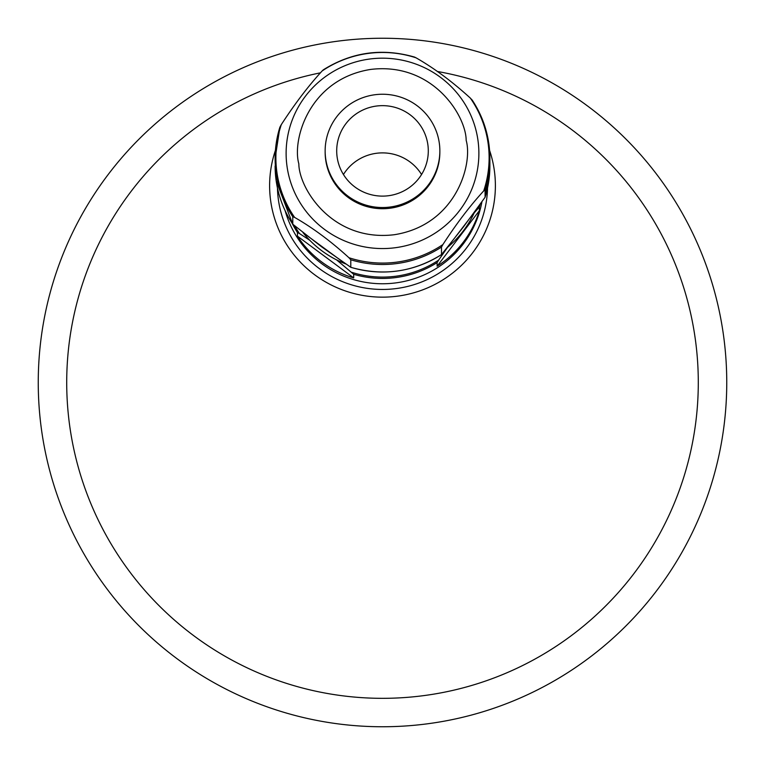 <?xml version="1.0" encoding="UTF-8"?>
<svg xmlns="http://www.w3.org/2000/svg" width="765" height="765" viewBox="0 0 765 765"><rect width="100%" height="100%" fill="white"/><g stroke="black" fill="none" stroke-linecap="round" stroke-linejoin="round"><path stroke-width="1.15" d="M437.59 71.518A315.83 315.83 0 0 1 382.5 698.33A315.83 315.83 0 0 1 320.43 72.838M382.5 726.75A344.25 344.25 0 0 1 38.25 382.5A344.25 344.25 0 0 1 382.5 38.25A344.25 344.25 0 0 1 726.75 382.5A344.25 344.25 0 0 1 382.5 726.75A344.25 344.25 0 0 1 38.25 382.5A344.25 344.25 0 0 1 382.5 38.25M489.571 150.351A112.876 111.489 180 0 1 382.5 297.155A112.876 111.489 180 0 1 275.429 150.351M281.3 124.618L279.914 127.124A107.377 106.058 -0 0 0 275.123 158.451A107.377 106.058 -0 0 0 276.184 173.339A107.377 106.058 -0 0 0 292.775 216.715L292.775 224.212L321.778 246.942L350.791 267.281L350.791 259.775A107.377 106.058 -0 0 0 441.491 247.066L441.491 254.573L463.294 227.119L485.087 197.274L485.087 189.768A107.377 106.058 -0 0 0 489.877 158.451A107.377 106.058 -0 0 0 488.816 143.552A107.377 106.058 -0 0 0 472.225 100.186L470.37 98.13C452.306 81.645 434.204 68.209 416.064 57.824A106.622 105.302 -0 0 0 367.525 53.512A106.622 105.302 -0 0 0 322.113 70.982C308.534 85.747 294.936 103.629 281.3 124.618A106.622 105.302 -0 0 0 276.94 172.555A106.622 105.302 -0 0 0 294.63 217.413C312.694 227.75 330.796 241.185 348.936 257.719L350.791 259.775M275.123 165.957A107.377 106.058 -0 0 0 276.184 180.846A107.377 106.058 -0 0 0 292.775 224.212L276.184 180.856L275.123 158.451L279.914 127.124M427.845 144.537A45.795 45.231 180 0 1 428.295 150.887A45.795 45.231 180 0 1 385.723 196.003A45.795 45.231 180 0 1 337.155 157.236A45.795 45.231 180 0 1 336.705 150.887A45.795 45.231 180 0 1 379.277 105.761A45.795 45.231 180 0 1 427.845 144.537M325.144 150.887L325.144 152.072A57.356 56.648 -0 0 0 325.718 160.028A57.356 56.648 -0 0 0 386.535 208.577A57.356 56.648 -0 0 0 439.856 152.072L439.856 150.887A57.356 56.648 180 0 1 386.535 207.392A57.356 56.648 180 0 1 325.718 158.843A57.356 56.648 180 0 1 325.144 150.887A57.356 56.648 180 0 1 378.465 94.382A57.356 56.648 180 0 1 439.282 142.931A57.356 56.648 180 0 1 439.856 150.887M348.936 257.719A106.622 105.302 -0 0 0 397.475 262.032A106.622 105.302 -0 0 0 442.887 244.561C456.466 223.638 470.064 205.766 483.7 190.925L485.087 189.768M487.544 187.951A105.073 103.782 180 0 1 388.744 289.266A105.073 103.782 180 0 1 278.47 200.239A105.073 103.782 180 0 1 277.456 187.951M421.553 174.496A45.795 45.231 -0 0 0 343.447 174.496M416.064 57.824L414.553 57.079C382.213 47.793 351.804 52.049 323.318 69.825L322.113 70.982M489.877 165.957L485.087 197.274A107.377 106.058 -0 0 0 489.877 165.957L489.877 158.451C489.743 137.222 483.824 117.714 472.11 99.928L472.225 100.186M442.887 244.561L441.491 247.066M441.539 254.573L441.491 254.573A107.377 106.058 -0 0 1 350.791 267.281L350.705 267.291C382.902 276.442 413.176 272.206 441.539 254.573M294.63 217.413L292.775 216.715M294.841 226.086A100.215 98.981 -0 0 0 299.469 233.545L309.672 240.2M336.696 259.976L353.688 274.291A101.066 99.823 -0 0 0 437.111 262.605L437.111 266.21L479.368 210.681L479.368 207.066A101.066 99.823 -0 0 0 480.143 204.379M351.68 272.302A100.215 98.981 -0 0 0 438.622 260.129L447.506 247.42M474.271 212.794L479.368 207.066M481.912 201.922A101.066 99.823 180 0 1 387.052 283.662A101.066 99.823 180 0 1 285.135 210.681M438.622 260.129L437.111 262.605M299.469 233.545L297.461 232.55L297.461 236.156L353.688 277.896L353.688 274.291M479.368 210.681A101.066 99.823 180 0 1 437.111 266.21M353.688 277.896A101.066 99.823 180 0 1 297.461 236.156M396.031 247.621A96.38 95.185 -0 0 0 477.924 140.005A96.38 95.185 -0 0 0 368.969 59.125A96.38 95.185 -0 0 0 287.076 166.741A96.38 95.185 -0 0 0 396.031 247.621M466.172 140.349C473 164.054 456.131 224.91 394.367 234.712C332.278 242.256 298.943 188.429 298.828 163.787C292.001 140.091 308.869 79.235 370.633 69.433C432.722 61.889 466.057 115.706 466.172 140.349M302.978 232.56A101.066 99.823 -0 0 0 345.388 263.801M447.372 247.497A101.066 99.823 -0 0 0 474.692 211.857M483.7 190.925A106.622 105.302 -0 0 0 470.37 98.13M477.857 208.558A100.215 98.981 -0 0 0 478.441 206.722M292.039 223.122A101.066 99.823 -0 0 0 297.461 232.55M474.711 211.829L447.305 247.583M345.512 263.887L302.921 232.522"/></g></svg>

